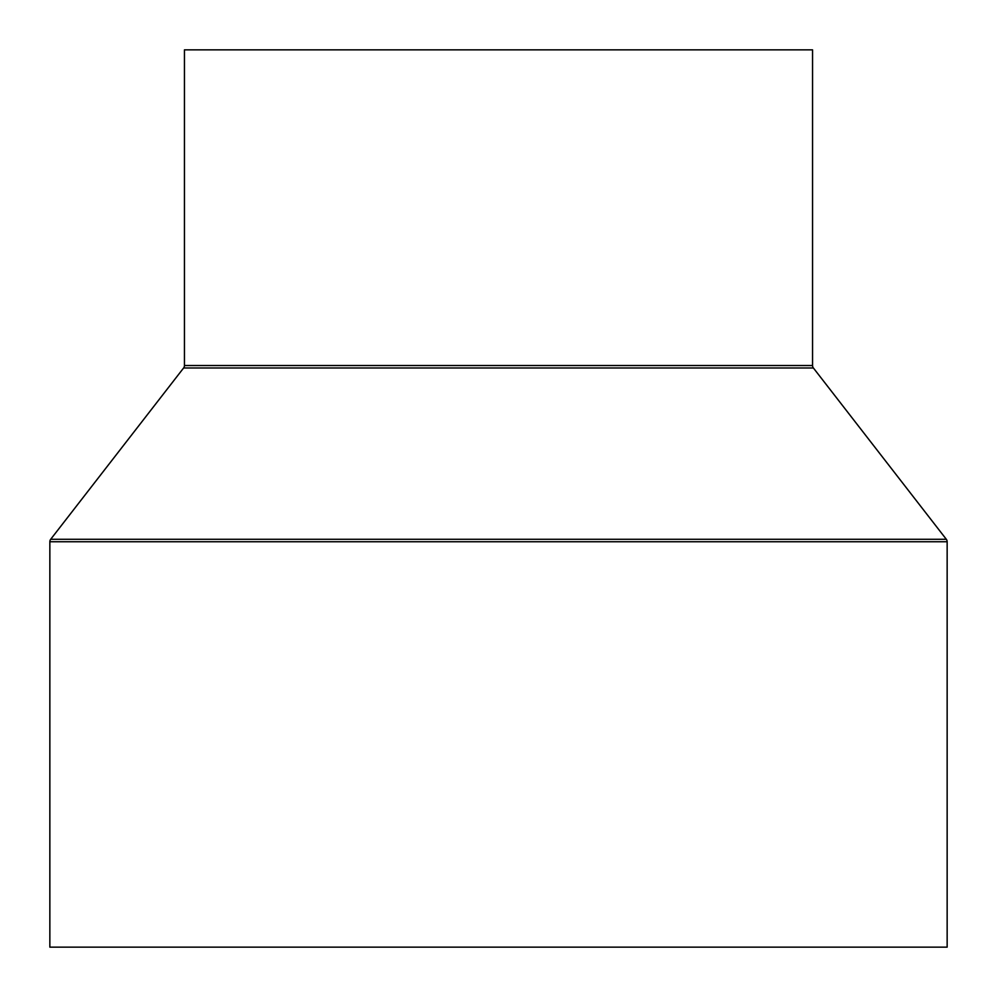 <?xml version="1.0" encoding="UTF-8"?>
<svg xmlns="http://www.w3.org/2000/svg" width="997" height="997" viewBox="0 0 997 997"><rect width="100%" height="100%" fill="white"/><g stroke="black" fill="none" stroke-linecap="round" stroke-linejoin="round"><path stroke-width="1.5" d="M812.555 365.525L812.555 49.85L184.445 49.85L184.445 365.525A3.988 3.988 0 0 1 183.61 367.98L50.685 539.29L946.315 539.29L813.39 367.98A3.988 3.988 0 0 1 812.555 365.525L184.445 365.525M50.685 539.29A3.988 3.988 0 0 0 49.85 541.745L49.85 947.15L947.15 947.15L947.15 541.745A3.988 3.988 0 0 0 946.315 539.29M183.61 367.98L813.39 367.98M49.85 541.745L947.15 541.745"/></g></svg>
